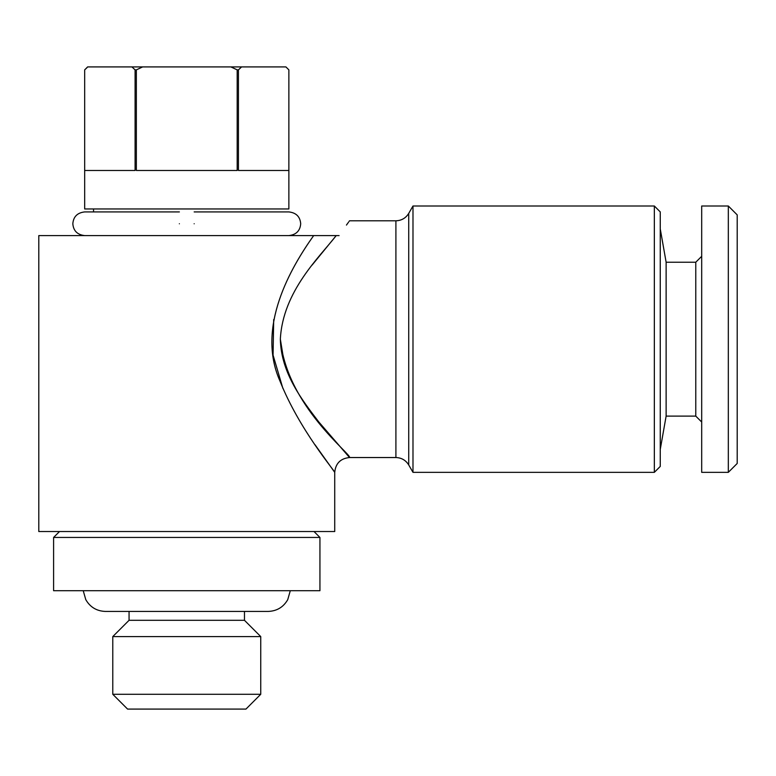 <?xml version="1.0" encoding="UTF-8"?>
<svg xmlns="http://www.w3.org/2000/svg" width="776" height="776" viewBox="0 0 776 776"><rect width="100%" height="100%" fill="white"/><g stroke="black" fill="none" stroke-linecap="round" stroke-linejoin="round"><path stroke-width="1.16" d="M194.165 223.76C194.165 208.482 194.165 208.482 194.165 223.76C194.165 239.027 194.165 239.027 194.165 223.76M179.372 223.76C179.372 208.492 179.372 208.492 179.372 223.76C179.372 239.027 179.372 239.027 179.372 223.76M290.292 590.711L287.75 599.635C283.395 607.181 276.857 611.11 268.147 611.43L244.469 611.43L244.469 620.305L129.059 620.305L112.782 636.582L112.782 694.287L260.746 694.287L245.953 709.089L127.584 709.089L112.782 694.287M244.469 620.305L260.746 636.582L112.782 636.582M319.935 537.448L53.593 537.448L53.593 590.711L319.935 590.711L319.935 537.448L314.018 531.531M312.059 265.12L336.212 235.594L313.669 235.594C290.893 267.478 255.983 327.23 279.932 380.948C299.313 429.817 335.125 471.313 334.728 472.341C335.183 471.371 299.206 429.7 279.864 380.774C255.973 326.919 291.087 267.332 313.669 235.594L38.8 235.594L38.8 531.531L334.728 531.531L334.728 472.341L314.988 444.696M273.695 319.528L273.065 355.098L282.891 388.398M339.102 235.594C352.828 216.019 352.828 216.019 339.102 235.594L336.212 235.594C319.887 256.72 282.784 291.165 280.349 339.17C286.645 406.052 352.304 454.794 349.53 457.539L318.713 421.853C303.047 401.173 281.028 373.76 280.349 339.17L284.346 363.74M654.343 205.999L660.26 211.916L660.26 466.425L654.343 472.341L654.343 205.999L412.987 205.999L408.719 213.4L408.719 464.94C405.761 460.197 401.493 457.733 395.905 457.539L395.905 220.801L349.53 220.801L349.132 221.344M348.599 222.091L346.455 225.069M412.987 205.999L412.987 472.341L654.343 472.341M136.353 69.869L142.648 66.911L87.63 66.911L84.671 69.869L84.671 208.957L288.866 208.957L288.866 69.869L285.907 66.911L288.866 69.869L288.856 170.487L238.445 170.487L238.445 69.869L237.184 69.869L237.184 170.487L136.353 170.487L136.353 69.869L135.092 69.869L135.092 170.487L84.671 170.487L84.671 69.869L87.106 67.561M701.688 256.313L695.771 262.23L695.771 416.111L666.128 416.111L666.128 262.23L660.26 228.939M728.325 472.341L728.325 205.999L701.688 205.999L701.688 472.341L728.325 472.341L737.2 463.466L737.2 214.884L728.325 205.999M238.445 69.869L241.588 66.911L285.714 66.911M241.588 66.911L230.879 66.911L237.184 69.869M142.648 66.911L230.879 66.911M131.939 66.911L135.092 69.869M194.165 211.916L288.866 211.916C296.18 212.75 300.128 216.698 300.7 223.76C300.128 230.811 296.18 234.759 288.866 235.594M84.671 235.594C77.348 234.759 73.4 230.811 72.828 223.76C73.4 216.698 77.348 212.75 84.671 211.916L179.372 211.916M260.746 636.582L260.746 694.287M83.236 590.711L85.777 599.635C90.142 607.181 96.68 611.11 105.381 611.43L268.147 611.43M666.128 416.111L660.26 449.411M695.771 416.111L701.688 422.028M695.771 262.23L666.128 262.23M93.547 208.957L93.547 211.916M408.719 213.4C405.761 218.143 401.493 220.617 395.905 220.801M408.719 464.94L412.987 472.341M395.905 457.539L349.53 457.539C340.548 458.432 335.62 463.359 334.728 472.341M59.519 531.531L53.593 537.448M129.059 611.43L129.059 620.305"/></g></svg>
